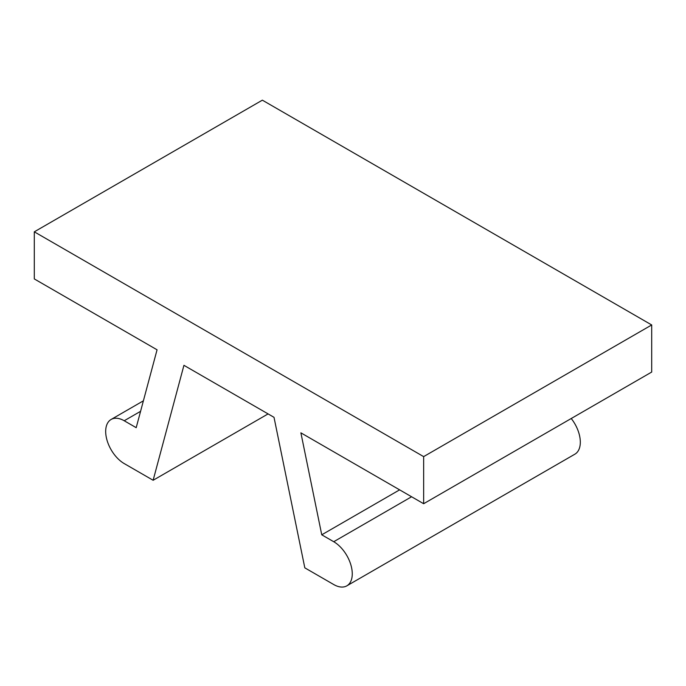 <?xml version="1.0" encoding="UTF-8"?>
<svg xmlns="http://www.w3.org/2000/svg" width="686" height="686" viewBox="0 0 686 686"><rect width="100%" height="100%" fill="white"/><g stroke="black" fill="none" stroke-linecap="round" stroke-linejoin="round"><path stroke-width="1.03" d="M423.648 503.721L651.7 372.052L651.7 324.958L423.648 456.619L423.648 503.721L300.888 432.84L321.751 534.806L333.73 541.717A26.222 15.135 60 0 1 350.855 564.827A26.222 15.135 60 0 1 346.842 585.835A26.222 15.135 60 0 1 333.73 584.541L304.816 567.845L274.014 417.328L183.934 365.321L153.132 480.269L124.217 463.582A26.222 15.135 60 0 1 107.093 440.472A26.222 15.135 60 0 1 111.115 419.463A26.222 15.135 60 0 1 124.217 420.758L136.197 427.678L157.06 349.8L34.3 278.928L34.3 231.825L423.648 456.619M34.3 231.825L262.352 100.165L651.7 324.958M268.089 413.907L153.132 480.269M399.629 489.847L321.751 534.806M571.232 418.511A26.222 15.135 60 0 1 574.885 454.175L346.842 585.835M124.217 420.758L140.579 411.317M333.73 541.717L411.6 496.758M111.115 419.463L143.391 400.821"/></g></svg>
